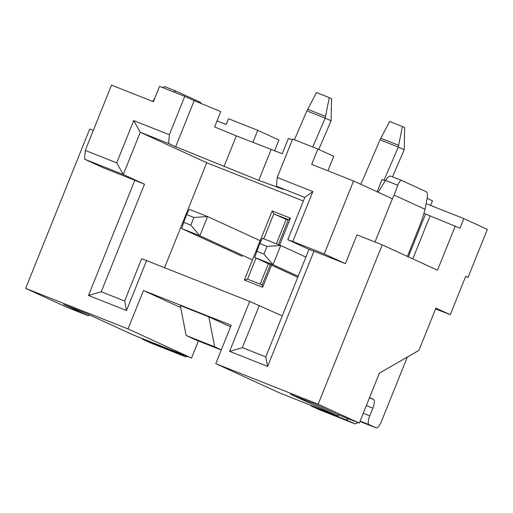 <?xml version="1.0" encoding="UTF-8"?>
<svg xmlns="http://www.w3.org/2000/svg" width="513" height="513" viewBox="0 0 513 513"><rect width="100%" height="100%" fill="white"/><g stroke="black" fill="none" stroke-linecap="round" stroke-linejoin="round"><path stroke-width="0.77" d="M292.333 139.805L288.415 138.369L282.24 153.727L236.346 135.887L214.601 126.942L220.776 111.584L194.196 100.651L175.67 146.731L168.61 143.499L169.348 134.739L133.701 120.619L116.714 162.865L85.273 150.412L84.542 159.171L103.363 167.802L134.81 180.255L88.492 295.462L126.519 310.519L146.59 260.598L141.626 258.776L124.646 301.022L101.247 291.756L144.474 184.231L123.293 174.516L84.542 159.171M169.348 134.739L184.783 96.335L159.556 86.344L153.381 101.709L111.52 85.126L85.273 150.412M168.61 143.499L140.273 132.277L123.293 174.516L116.714 162.865M133.701 120.619L140.273 132.277L206.752 162.762L164.558 267.715M194.196 100.651L184.783 96.335M435.595 308.903L450.26 314.706L465.701 276.308L468.055 277.386L487.35 229.382L463.816 218.596L459.962 228.195L423.905 213.337M375.009 241.989L392.374 198.781L353.553 180.974L324.222 253.941L292.776 241.488L312.847 191.567L277.2 177.447L276.469 186.206L304.799 197.428L287.819 239.674L308.999 249.382L265.772 356.907L267.645 366.404L313.956 251.197L308.999 249.382M277.2 177.447L292.634 139.049L317.868 149.039L311.692 164.397L353.553 180.974M358.003 422.571L355.079 423.918L319.984 410.015L311.16 405.969L311.346 405.494M359.87 421.712L359.998 421.397L361.453 422.064A8.279 2.584 111.6 0 0 361.498 422.084A8.279 2.584 111.6 0 0 361.537 422.096M427.092 198.358L432.472 200.827L430.612 205.444M206.752 162.762L303.356 201.019M279.611 245.086L290.435 218.16L272.153 210.92L244.368 280.04L262.65 287.28L271.524 265.195M313.956 251.197L345.396 263.65L324.222 253.941M287.819 239.674L292.776 241.488M180.685 307.588L143.46 290.518L231.203 325.268L215.768 363.666L279.303 392.804L337.432 415.825L290.371 394.24L313.039 403.218L337.746 414.549L359.318 423.09L318.137 404.206L382.204 244.842L437.499 270.197L455.255 226.034M143.46 290.518L128.019 328.916L25.65 288.377L89.717 129.013L93.308 130.43M282.259 315.905L249.69 301.426L146.59 260.598M249.69 301.426L229.619 351.347L267.645 366.404M382.204 244.842L356.977 234.851L345.396 263.65M318.137 404.206L215.768 363.666M450.26 314.706L435.909 308.127L418.929 350.366L379.383 373.169L359.318 423.09M412.811 258.873L430.029 216.044M408.342 256.827L425.553 213.998M337.432 415.825L339.067 415.075M312.847 191.567L304.799 197.428M175.67 146.731L258.732 180.364L283.522 189.444L276.469 186.206M144.474 184.231L134.81 180.255M88.492 295.462L101.247 291.756M126.519 310.519L124.646 301.022M229.619 351.347L242.373 347.641L265.772 356.907M259.354 305.402L242.373 347.641M198.416 340.978L191.554 358.055L133.425 335.034L86.357 313.449L63.695 304.478L88.403 315.803L66.831 307.261L25.65 288.377M128.019 328.916L191.554 358.055M88.403 315.803L89.595 314.937M252.864 142.428L257.738 130.308L278.912 140.017L274.538 150.905M186.552 356.073L186.168 357.029L151.072 343.126L142.248 339.08L141.986 338.426M221.315 349.872L214.678 346.826L208.804 316.848L230.574 326.832M208.804 316.848L180.287 305.556L186.161 335.534L195.575 339.856L221.25 350.02M177.536 352.502L177.344 352.982L186.168 357.029M177.344 352.982L142.248 339.08M348.532 418.82L346.256 419.871L311.16 405.969M355.079 423.918L346.256 419.871M214.678 346.826L186.161 335.534M257.738 130.308L228.49 118.721L226.175 124.486L217.044 120.869M236.346 135.887L223.995 166.61M271.082 149.642L258.732 180.364M317.868 149.039L333.745 156.324L327.916 170.823M385.257 180.8L382.044 179.531L377.119 191.785M426.136 203.667L463.816 218.596M468.055 277.386L465.65 276.436M262.65 287.28L262.181 284.907L270.325 264.644M278.379 244.598L288.421 219.622L273.801 213.831L263.759 238.808M290.435 218.16L288.421 219.622M244.368 280.04L247.555 279.117L262.181 284.907M256.013 258.077L247.555 279.117M272.153 210.92L273.801 213.831L288.152 220.289M260.174 284.112L268.363 263.746M276.379 243.803L286.151 219.493M425.123 209.298L394.196 195.113L397.825 185.257C399.242 181.679 400.525 180.082 401.666 180.461L426.354 191.779C427.438 192.587 427.669 194.876 427.04 198.653L425.123 209.298L423.129 215.902A41.393 12.928 -68.4 0 1 419.339 226.656L407.386 256.391M407.328 357.054L381.525 421.256A8.279 2.584 -68.4 0 1 376.119 427.874A8.279 2.584 -68.4 0 1 376.08 427.855L369.02 424.617A8.279 2.584 -68.4 0 1 369.758 415.857L372.842 408.181A8.279 2.584 111.6 0 0 373.579 399.422L369.572 397.581M392.336 198.762L394.196 195.113M378.094 192.228L385.532 180.384C387.796 177.177 389.521 175.754 390.694 176.113L401.666 180.461M154.888 97.951L152.797 101.471M162.48 87.505L164.711 86.62L175.638 90.948M173.83 92L175.715 90.981L200.403 102.305L201.205 103.536M297.796 277.244L254.711 257.481L259.713 243.515L262.432 238.282L280.707 245.522L267.029 246.413L259.713 243.515M380.845 138.266L398.652 145.314L402.384 126.557L389.591 121.491L380.03 139.85L360.857 184.327M267.029 246.413L263.939 254.089L272.993 264.721L280.707 245.522L305.902 257.077M298.188 276.276L272.993 264.721L254.711 257.481M263.939 254.089L256.628 251.197M383.993 180.3L398.312 147.09L404.193 149.783L392.528 176.838M398.652 145.314L398.312 147.09L380.03 139.85M402.384 126.557L404.661 127.602L404.193 149.783M242.181 256.314L181.589 228.522L186.591 214.556L189.303 209.323L207.585 216.563L193.908 217.454L186.591 214.556M307.723 109.307L325.531 116.361L329.263 97.605L316.47 92.539L306.909 110.891L294.456 139.767M193.908 217.454L190.817 225.136L199.871 235.762L207.585 216.563L260.187 240.687M252.467 259.886L199.871 235.762L181.589 228.522M190.817 225.136L183.507 222.238M312.738 147.007L325.191 118.131L331.071 120.831L318.74 149.437M325.531 116.361L325.191 118.131L306.909 110.891M329.263 97.605L331.539 98.643L331.071 120.831M397.825 185.257L385.532 180.384M390.694 176.113L401.589 180.429M369.482 397.799L373.579 399.422M372.842 408.181L366.346 405.603M363.262 413.286L369.758 415.857M369.02 424.617L360.12 421.096M361.453 422.064L376.08 427.855M361.498 422.084L376.119 427.874M164.711 86.62L175.677 90.968"/></g></svg>
